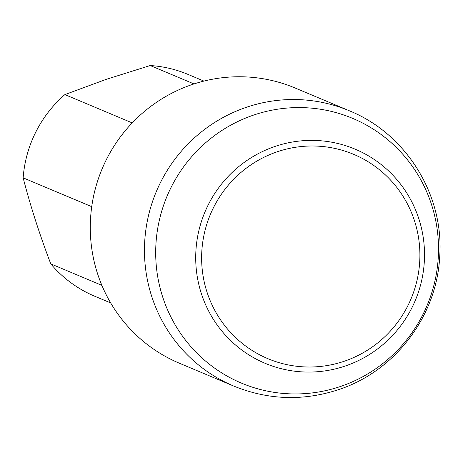<?xml version="1.0" encoding="UTF-8"?>
<svg xmlns="http://www.w3.org/2000/svg" width="463" height="463" viewBox="0 0 463 463"><rect width="100%" height="100%" fill="white"/><g stroke="black" fill="none" stroke-linecap="round" stroke-linejoin="round"><path stroke-width="0.69" d="M203.905 81.089L187.937 74.381A120.316 118.187 112.8 0 0 150.203 65.532L193.991 83.936M91.732 206.666L23.15 177.844A120.316 118.187 112.8 0 1 64.878 94.602L132.204 122.898M110.68 302.935L94.712 296.222A120.316 118.187 112.8 0 1 50.774 263.875L101.883 285.353M50.774 263.875C39.523 234.307 30.315 205.63 23.15 177.844M64.878 94.602L105.992 79.422L150.203 65.532M349.334 110.779L295.157 88.016A149.289 146.644 112.8 0 0 102.132 168.833A149.289 146.644 112.8 0 0 179.488 363.27L233.665 386.038A149.289 146.644 -67.2 0 1 156.309 191.601A149.289 146.644 -67.2 0 1 349.334 110.779C406.468 133.848 444.405 195.56 439.676 257.063C436.707 316.316 394.939 371.204 338.603 389.626C303.161 401.253 268.181 400.061 233.665 386.038M345.352 365.978A116.149 114.095 -67.2 0 1 198.233 233.474A116.149 114.095 -67.2 0 1 386.755 169.244A116.149 114.095 -67.2 0 1 345.352 365.978M340.652 386.42A143.571 141.03 112.8 0 0 391.837 143.235A143.571 141.03 112.8 0 0 158.809 222.634A143.571 141.03 112.8 0 0 340.652 386.42M344.374 361.204A110.807 108.846 -67.2 0 1 204.033 234.793A110.807 108.846 -67.2 0 1 383.879 173.515A110.807 108.846 -67.2 0 1 344.374 361.204"/></g></svg>
